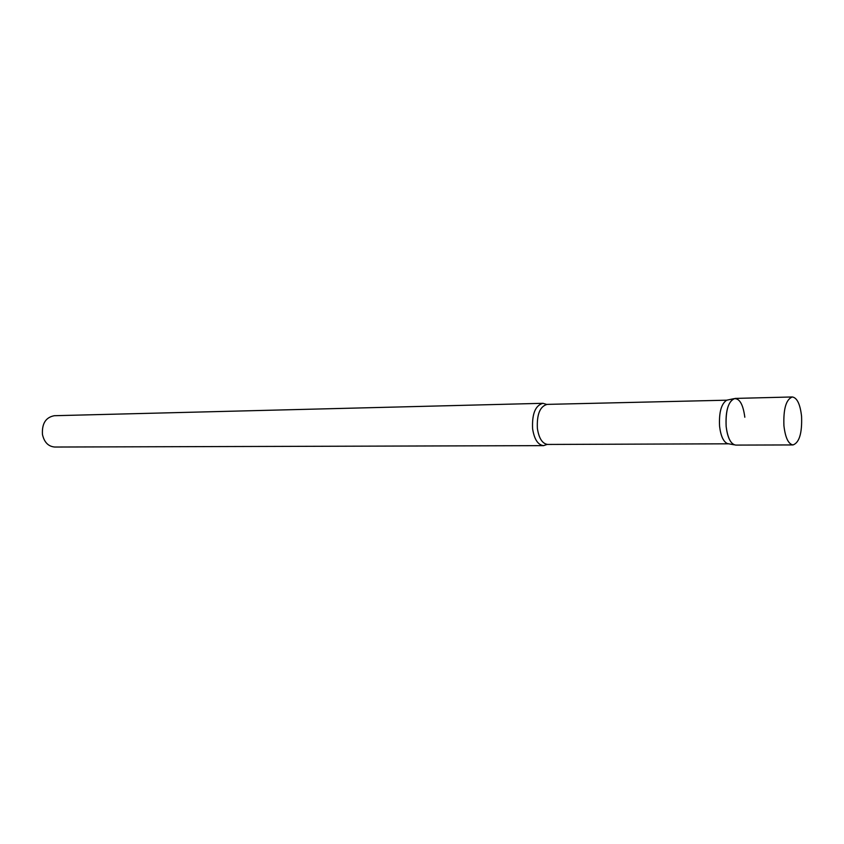 <?xml version="1.0" encoding="UTF-8"?>
<svg xmlns="http://www.w3.org/2000/svg" width="844" height="844" viewBox="0 0 844 844"><rect width="100%" height="100%" fill="white"/><g stroke="black" fill="none" stroke-linecap="round" stroke-linejoin="round"><path stroke-width="1.27" d="M792.358 396.965L735.103 398.421C728.509 400.678 725.524 410.005 726.146 426.399C727.634 438.068 730.841 444.303 735.768 445.094L793.033 444.936C799.352 442.615 802.19 433.077 801.568 416.314C800.196 404.244 797.126 397.798 792.358 396.965C786.112 399.275 783.306 408.855 783.918 425.714C785.331 437.709 788.37 444.113 793.033 444.936M728.699 443.807L727.317 443.564C723.297 441.591 720.713 435.81 719.573 426.22C718.888 412.473 721.261 403.801 726.705 400.193L547.134 404.381C539.991 406.354 536.742 414.362 537.375 428.414C538.936 438.426 542.375 443.765 547.703 444.44L728.699 443.807M727.317 443.564L734.312 444.83C730.081 442.741 727.359 436.601 726.146 426.399C725.429 411.777 727.929 402.556 733.658 398.727C739.344 397.83 743.068 404.002 744.819 417.231M547.207 444.419L543.557 445.643C537.902 444.925 534.252 439.281 532.596 428.71C531.931 413.855 535.381 405.384 542.956 403.305L546.648 404.424M543.557 445.643L54.776 447.035C48.372 446.508 44.278 442.34 42.464 434.554C41.789 423.604 45.745 417.326 54.332 415.712L542.956 403.305M726.705 400.193L733.658 398.727"/></g></svg>
